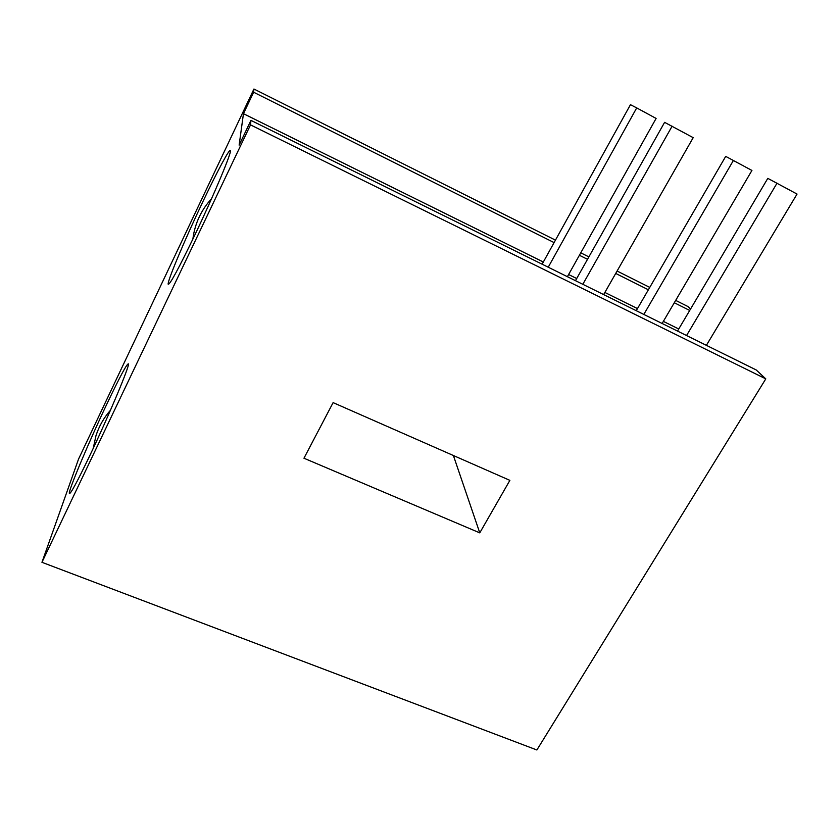 <?xml version="1.0" encoding="UTF-8"?>
<svg xmlns="http://www.w3.org/2000/svg" width="839" height="839" viewBox="0 0 839 839"><rect width="100%" height="100%" fill="white"/><g stroke="black" fill="none" stroke-linecap="round" stroke-linejoin="round"><path stroke-width="1.26" d="M202.765 201.895C217.217 171.366 230.001 147.423 230.379 150.726C231.658 152.667 213.756 195.424 194.931 234.805C178.623 268.679 169.698 285.145 168.178 284.201C167.234 281.233 185.052 239.115 202.765 201.895M107.507 402.678C120.05 376.386 127.014 363.455 128.419 363.864C130.045 365.091 108.692 416.113 89.5 456.238C77.083 482.1 70.361 494.528 69.333 493.51C68.19 490.836 89.563 440.328 107.507 402.678M243.457 113.695L253.63 92.227L253.934 89.018L78.572 459.017L41.95 562.308L250.515 124.885L250.945 120.376L239.136 145.147L243.457 113.695L543.347 262.02M568.611 274.521L576.697 278.517M604.867 292.454L637.483 308.584M663.355 321.379L678.751 328.993M250.945 120.376L756.17 369.926L765.797 378.871L536.876 749.982L41.95 562.308M250.515 124.885L765.797 378.871M675.668 300.383L687.928 306.529L690.581 308.993M253.63 92.227L554.097 242.597M579.403 255.266L587.51 259.314M615.721 273.43L648.379 289.78M674.294 302.743L689.71 310.461M253.934 89.018L555.46 240.143M580.766 252.822L588.873 256.891M617.085 271.028L649.753 287.399M303.959 458.23L479.772 532.87L509.881 480.359L333.114 402.626L303.959 458.23M453.385 455.514L479.772 532.87M677.513 331.08L767.8 178.361L797.05 194.061L706.386 345.332M686.554 335.537L777.019 183.185M662.128 323.476L751.933 170.453L725.704 156.379L636.256 310.692M643.817 314.426L733.422 160.406M603.65 294.583L693.192 137.659L664.603 122.337L575.491 280.677M567.395 276.681L656.108 118.435L636.707 107.906L548.234 267.211M542.13 264.201L630.456 104.676L636.707 107.906M582.811 284.295L672.102 126.207M211.554 198.707C201.863 209.278 195.802 221.632 193.348 235.749L192.876 239.115M110.465 410.24C103.826 417.77 98.981 426.285 95.95 435.777L93.234 448.341"/></g></svg>
